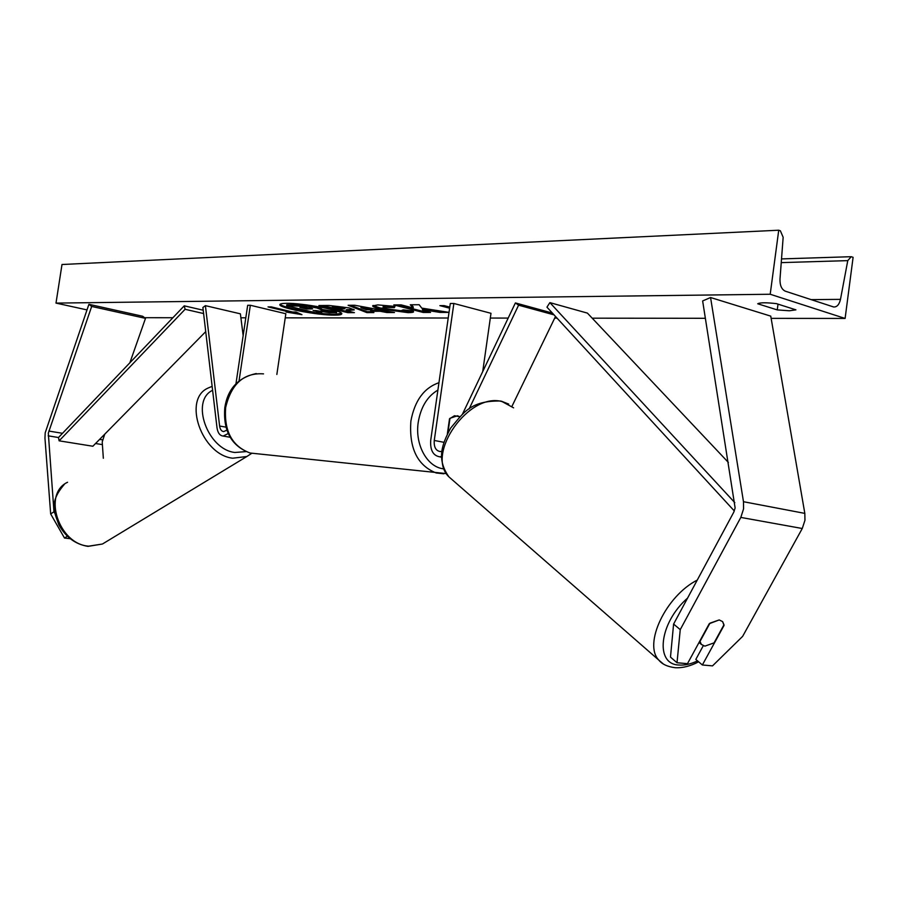 <?xml version="1.0" encoding="UTF-8"?>
<svg xmlns="http://www.w3.org/2000/svg" width="898" height="898" viewBox="0 0 898 898"><rect width="100%" height="100%" fill="white"/><g stroke="black" fill="none" stroke-linecap="round" stroke-linejoin="round"><path stroke-width="1.35" d="M243.156 335.616L240.395 313.829L205.406 305.657L202.892 307.486L216.99 427.673C217.765 432.881 219.819 435.676 223.153 436.058L228.193 433.543M226.846 430.142L223.703 431.59C221.492 431.332 220.122 429.469 219.606 426.011L205.406 305.657M276.842 374.466L285.845 313.739L250.34 305.264L247.68 305.286L235.95 383.816M250.34 305.264L239.048 380.887M67.361 536.229L64.499 538.037L50.67 513.937L44.956 438.168L45.192 432.836L88.913 304.31L91.675 306.442L48.312 433.173L53.97 511.77L54.924 513.42M103.337 458.272L102.215 441.962L104.74 434.183M129.862 362.792L145.498 318.363L142.647 316.253L88.913 304.31M145.498 318.363L91.675 306.442M70.201 538.71L64.499 538.037M50.67 513.937L53.97 511.77M673.601 624.065L670.48 657.1L677.013 662.746L687.486 663.667L709.263 623.695L719.208 619.934L722.598 621.607L724.057 625.378L702.359 664.98L712.518 665.878L742.635 636.368L802.262 528.507L804.956 520.29L804.821 513.387L770.753 316.13L710.565 297.519L743.477 501.713L743.566 508.874L740.816 517.416L680.246 629.644L673.601 624.065L733.756 512.208L735.125 507.954L702.64 300.953L710.565 297.519M703.257 645.763L695.815 659.413L702.359 664.98M677.013 662.746L680.246 629.644M511.961 406.323L555.503 316.466M482.72 371.57L490.993 313.312L453.86 303.468L450.291 303.502L430.737 440.166C430.03 450.033 433.004 455.578 439.672 456.813L441.648 456.611M453.86 303.468L434.262 440.458C433.801 447.036 435.788 450.74 440.211 451.559L441.951 451.312M554.032 314.861L518.595 305.185L469.104 408.983M552.382 313.065L515.396 302.929L518.595 305.185M462.436 414.203L515.396 302.929M447.361 433.88L449.516 418.794L454.467 415.752L459.765 416.728L457.452 415.774L449.977 418.3L447.9 432.825M286.294 303.333C282.185 303.389 280.041 303.816 279.862 304.602C278.245 307.823 318.027 315.411 334.774 315.142C339.219 315.131 341.543 314.704 341.756 313.862C343.855 310.742 302.749 302.884 286.294 303.333M280.176 304.186C281.994 307.7 319.16 314.491 334.909 314.244L341.588 313.368M795.931 309.844L789.376 310.775L777.253 309.911L757.721 303.771C760.067 302.514 766.297 302.469 776.433 303.636L795.931 309.844M412.99 310.944L413.585 311.741C413.675 312.302 411.823 312.605 408.029 312.65L379.764 308.878C374.971 307.632 372.591 306.633 372.648 305.87L377.845 304.905L395.008 306.398L394.357 307.644L383.064 307.217L386.926 308.811L400.923 310.787L403.224 309.855L412.99 310.944M349.356 307.935L354.283 309.9L346.213 310.618L354.407 312.65L347.807 312.661L318.891 305.533L329.038 305.455L349.356 307.935M421.734 308.104L419.164 304.725L410.285 304.792L413.159 307.969L401.103 304.871L393.807 304.927L423.205 312.459L430.546 312.437L423.014 310.495L422.419 309.642L440.009 312.414L449.022 312.381L421.734 308.104M86.994 309.9L56.002 303.097L61.996 264.506L778.734 230.214L780.373 230.808L783.157 237.297L779.992 279.143C779.857 285.407 781.608 289.414 785.245 291.154L833.647 306.981C836.958 307.161 839.237 304.624 840.483 299.36L847.768 260.633L851.214 256.693L853.1 257.333L845.108 318.442L771.135 318.363M705.401 318.296L592.197 318.173M557.041 318.139L554.695 318.128M508.178 318.083L490.319 318.06M448.214 318.015L285.227 317.847M245.816 317.802L240.9 317.802M172.899 317.724L144.6 317.701M845.108 318.442L770.203 294.252L56.002 303.097M289.381 312.021L286.114 312.033L301.952 314.648L295.947 311.999L292.658 312.01L271.275 306.88L268.008 306.903L289.381 312.021L289.493 311.258M449.629 308.182L439.874 305.634L444.061 305.601L449.775 307.094M380.112 311.28L370.504 311.314L373.871 312.594L366.878 312.616L348.11 305.286L354.654 305.241L394.48 312.538L387.038 312.56L380.112 311.28L380.247 310.326L370.638 310.371L370.504 311.314M770.203 294.252L778.734 230.214M778.016 304.141L777.253 309.911M316.859 307.992L321.596 309.855L321.046 310.214L336.57 312.639L329.128 312.661L315.849 310.562L313.076 310.573L321.709 312.672L315.411 312.695L286.664 305.724L308.025 306.353L316.859 307.992L316.994 307.071L321.731 308.934L321.596 309.855M286.664 305.724L286.799 304.804L297.507 304.714L308.16 305.421L308.025 306.353M308.16 305.421L316.994 307.071M318.779 311.022L321.843 311.774L321.709 312.672M321.664 309.372L336.705 311.718L336.57 312.639M289.425 311.673L298.675 313.2M449.763 307.172L443.78 305.601M422.419 309.642L422.554 308.654L442.86 311.415M440.143 311.426L440.009 312.414M397.668 304.893L423.34 311.483L426.797 311.471M423.34 311.483L423.205 312.459M411.329 304.781L413.305 306.981L413.159 307.969M343.025 308.07L332.26 307.172L339.938 309.069L344.843 308.789L343.025 308.07L343.159 307.138L335.493 306.207L332.395 306.229L332.26 307.172M344.843 308.789L344.978 307.857L343.159 307.138M353.756 309.361L346.347 309.687L346.213 310.618M350.714 311.729L347.941 311.741L347.807 312.661M347.941 311.741L322.685 305.5M413.293 311.191L408.163 311.685L379.989 307.935L373.097 305.432M394.671 306.341L394.357 307.644M394.503 306.678L385.399 305.836L383.21 306.252L383.064 307.217M366.395 309.754L371.918 309.72L360.929 307.677L366.395 309.754M360.929 307.677L361.075 306.723L372.064 308.777L371.918 309.72M371.424 311.662L367.013 311.673L366.878 312.616M367.013 311.673L350.635 305.275M389.373 311.595L387.184 311.606L387.038 312.56M387.184 311.606L380.247 310.326M311 308.182L299.898 307.374L306.835 309.058L312.605 308.811L311 308.182M303.681 307.341L310.764 308.126M306.97 308.149L306.835 309.058M719.208 619.934L709.97 623.167L700.013 641.43L701.338 644.416L704.885 646.145L714.067 642.867L723.99 624.75L722.598 621.607L719.208 619.934M205.721 331.643L92.864 446.239L59.122 440.828L58.493 437.517L184.247 305.836L203.217 310.225M203.599 313.548L185.1 309.294L184.247 305.836M59.122 440.828L185.1 309.294M734.811 502.656L549.89 302.626L587.415 313.11L728.39 462.459M734.328 510.973L546.949 307.15L549.89 302.626M225.903 427.134L219.606 426.011M102.125 444.577L95.547 443.511M58.493 437.517L48.189 435.844M102.731 439.897L99.611 439.38M62.512 433.307L48.829 431.062M802.262 528.507L740.816 517.416M804.821 513.387L743.477 501.713M443.938 442.31L434.262 440.458M263.541 373.871C243.93 372.524 231.302 383.76 225.656 407.546C223.961 431.163 232.122 446.317 250.115 453.019L257.524 453.804M437.898 390.102C427.392 396.299 420.859 406.962 418.266 422.082C414.618 444.746 427.358 467.521 443.926 468.868M443.803 473.796L436.181 472.965C417.368 465.478 408.938 448.181 410.891 421.05C414.685 400.654 424.036 387.869 438.954 382.694M67.552 482.271C42.307 493.799 58.763 544.334 88.689 546.164L102.439 544.02L106.144 541.775M212.602 390.304C190.219 400.609 207.449 449.438 234.827 452.48L245.906 451.627M64.33 484.392C48.593 502.667 54.52 512.287 58.853 524.814C65.767 537.161 75.477 544.345 87.993 546.377L102.439 544.02L246.827 456.521L232.694 458.204C201.612 454.859 182.361 399.262 208.033 388.071L212.141 386.342M847.768 260.633L781.249 262.62M840.483 299.36L811.107 299.629M317.073 307.094L316.938 308.014M297.507 304.714L297.373 305.634M335.493 306.207L335.358 307.15M343.249 307.15L343.115 308.093M349.625 309.675L349.49 310.607M408.163 311.685L408.029 312.65M379.989 307.935L379.843 308.901M379.899 307.913L379.764 308.878M385.399 305.836L385.264 306.802M311.135 308.216L311.011 309.035M697.533 660.872C690.809 664.082 684.646 665.463 679.045 665.025C654.586 664.542 659.11 622.853 687.565 598.113M697.263 580.074C665.71 596.16 643.125 644.248 658.851 660.142L663.274 663.914M453.097 480.509L448.899 476.849C425.192 454.22 468.969 391.887 502.128 401.608L513.6 407.838M230.101 437.27L223.153 436.058M441.648 457.183L439.672 456.813M446.385 473.594L250.115 453.019C231.426 446.082 222.985 430.939 224.814 407.569C227.71 388.879 238.183 377.53 256.233 373.534M246.827 456.521L251.687 453.367M850.518 256.716L781.529 258.916M500.613 401.024C469.733 400.519 463.256 413.383 450.673 428.054C442.029 444.297 436.237 458.766 448.899 476.849L658.851 660.142C662.084 664.239 667.584 666.765 675.341 667.719C682.783 668.078 690.54 666.103 698.622 661.804M701.338 644.416L699.026 642.474M501.421 401.204L508.706 404.089"/></g></svg>

